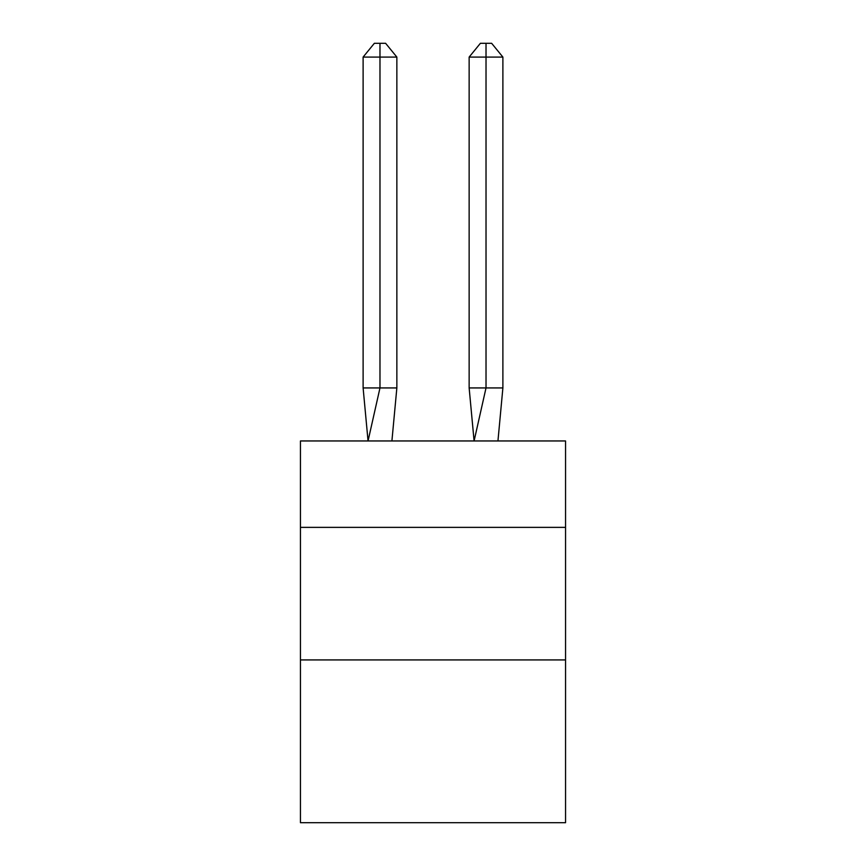 <?xml version="1.0" encoding="UTF-8"?>
<svg xmlns="http://www.w3.org/2000/svg" width="866" height="866" viewBox="0 0 866 866"><rect width="100%" height="100%" fill="white"/><g stroke="black" fill="none" stroke-linecap="round" stroke-linejoin="round"><path stroke-width="1.3" d="M300.448 527.372L565.552 527.372L565.552 440.956L300.448 440.956L300.448 822.7L565.552 822.7L565.552 659.924L300.448 659.924M565.552 659.924L565.552 527.372M396.855 387.936L396.855 57.08L379.979 57.08L379.979 387.936L363.114 387.936L368.05 440.956L379.979 387.936L379.979 57.08L379.979 387.936L379.979 57.08L379.979 387.936L379.979 57.08L379.979 387.936L379.979 57.08L379.979 387.936L379.979 57.08L379.979 387.936L379.979 57.08L379.979 387.936L379.979 57.08L379.979 387.936L379.979 57.08L379.979 387.936L379.979 57.08L379.979 387.936L379.979 57.08L379.979 387.936L379.979 57.08L379.979 387.936L379.979 57.08L379.979 387.936L379.979 57.08L379.979 387.936L396.855 387.936L391.908 440.956M363.114 57.08L374.361 43.3L379.979 43.3L379.979 57.08L363.114 57.08L363.114 387.936M379.979 43.3L385.608 43.3L396.855 57.08M502.886 387.936L486.021 387.936L486.021 57.08L502.886 57.08L502.886 387.936L497.95 440.956M469.145 387.936L486.021 387.936L474.092 440.956L469.145 387.936L469.145 57.08L480.392 43.3L491.639 43.3L502.886 57.08M486.021 43.3L486.021 57.08L469.145 57.08"/></g></svg>
